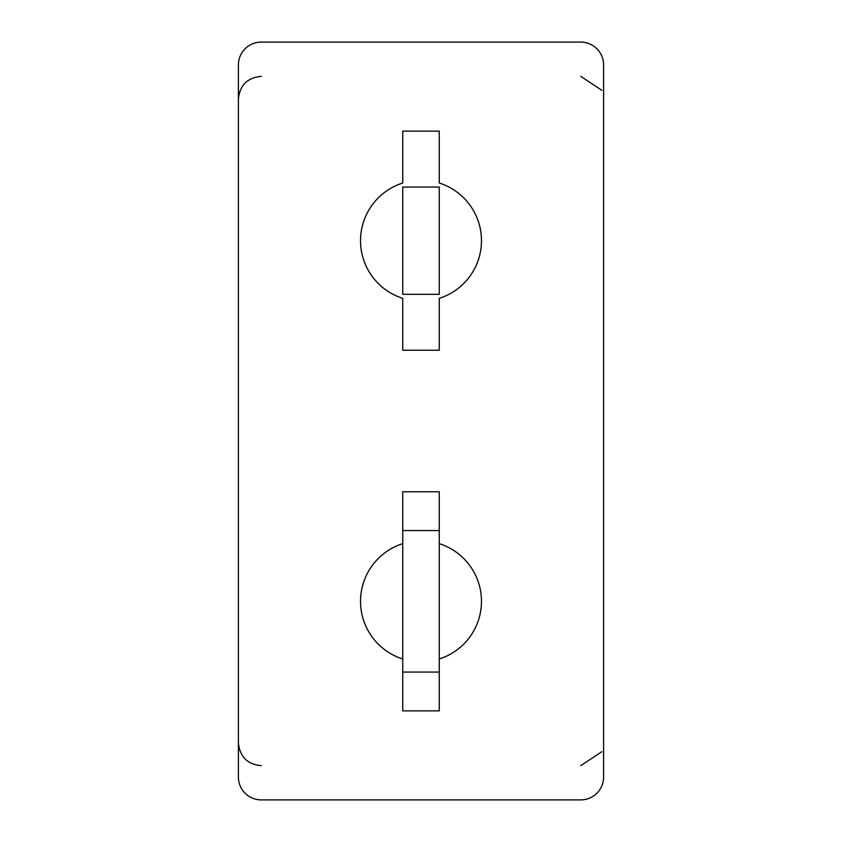 <?xml version="1.0" encoding="UTF-8"?>
<svg xmlns="http://www.w3.org/2000/svg" width="842" height="842" viewBox="0 0 842 842"><rect width="100%" height="100%" fill="white"/><g stroke="black" fill="none" stroke-linecap="round" stroke-linejoin="round"><path stroke-width="1.26" d="M603.598 74.001L603.598 66.518M580.78 42.1L261.22 42.1L580.78 42.1A22.829 22.829 0 0 1 603.598 64.929L603.598 777.071A22.829 22.829 0 0 1 580.78 799.9L261.22 799.9A22.829 22.829 0 0 1 238.402 777.071L238.402 742.833C239.749 756.705 247.359 764.315 261.22 765.662M238.402 66.518L238.402 777.071M261.22 42.1A22.829 22.829 0 0 0 238.402 64.929L238.402 74.001M402.739 672.074L402.739 710.88L439.261 710.88L439.261 672.074L402.739 672.074L402.739 491.76L439.261 491.76L439.261 672.074M402.739 543.658A60.487 60.487 0 0 0 402.739 658.981M439.261 658.981A60.487 60.487 0 0 0 439.261 543.658M439.261 183.019L439.261 131.12L402.739 131.12L402.739 183.019A60.487 60.487 0 0 0 402.739 298.342L402.739 350.24L439.261 350.24L439.261 298.342A60.487 60.487 0 0 0 439.261 183.019M580.78 799.9L261.22 799.9M402.739 187.04L402.739 294.321L439.261 294.321L439.261 187.04L402.739 187.04M439.261 530.565L402.739 530.565M261.22 76.338C247.359 77.685 239.749 85.295 238.402 99.167M580.78 76.338L601.809 90.294M580.78 765.662L601.809 751.706"/></g></svg>
